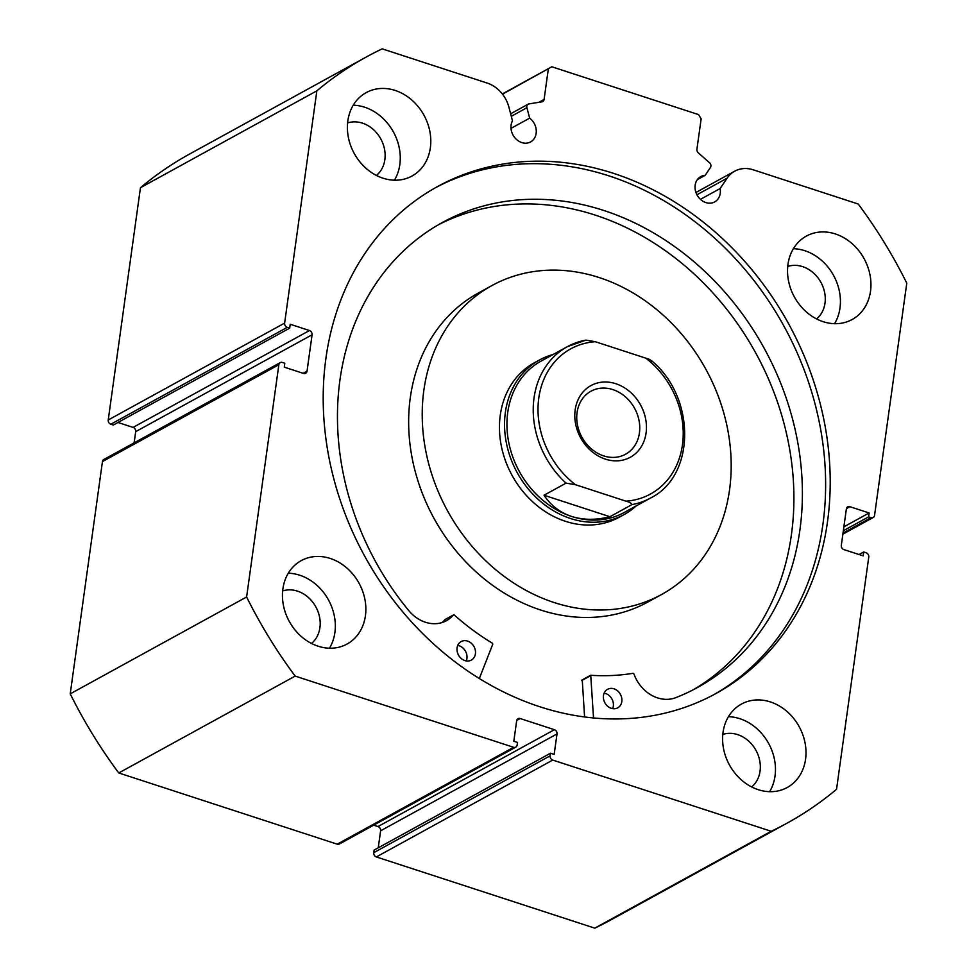 <?xml version="1.0" encoding="UTF-8"?>
<svg xmlns="http://www.w3.org/2000/svg" width="977" height="977" viewBox="0 0 977 977"><rect width="100%" height="100%" fill="white"/><g stroke="black" fill="none" stroke-linecap="round" stroke-linejoin="round"><path stroke-width="1.47" d="M538.901 102.304L544.091 99.459A3.529 2.943 -118.8 0 1 541.917 101.828L528.997 103.88A3.529 2.943 61.2 0 0 526.921 107.714L529.656 118.132A14.447 12.078 -118.8 0 1 536.153 133.336A14.447 12.078 -118.8 0 1 530.584 141.921A14.447 12.078 -118.8 0 1 516.809 139.735A14.447 12.078 -118.8 0 1 511.093 125.166A14.447 12.078 -118.8 0 1 512.485 120.855L508.87 107.079A30.446 25.439 61.2 0 0 487.193 83.069L382.202 48.85A437.049 365.288 61.2 0 0 366.326 56.984A437.049 365.288 61.2 0 0 316.853 90.837L284.625 323.106A3.529 2.943 61.2 0 0 287.238 327.356L110.828 424.226L113.283 425.032L289.68 328.15L287.238 327.356M502.337 93.951L551.822 66.778L698.543 114.602L701.144 118.852L696.919 149.286A3.529 2.943 -118.8 0 0 698.274 152.803L709.534 162.732A3.529 2.943 61.2 0 1 710.413 167.531L705.15 175.335A14.447 12.078 61.2 0 0 700.753 176.593A14.447 12.078 61.2 0 0 695.172 185.178A14.447 12.078 61.2 0 0 700.888 199.748A14.447 12.078 61.2 0 0 714.663 201.921A14.447 12.078 61.2 0 0 720.232 193.348A14.447 12.078 61.2 0 0 720.11 188.549L727.071 178.217A30.446 25.439 -118.8 0 1 734.704 171.195A30.446 25.439 -118.8 0 1 753.243 169.803L858.233 204.034A437.049 365.288 61.2 0 1 906.778 283.135L874.549 515.416A3.529 2.943 61.2 0 1 873.182 517.505L842.87 534.163M705.15 175.335L697.334 179.634M435.217 187.853A289.192 241.71 -118.8 0 1 709.644 233.698A289.192 241.71 -118.8 0 1 822.915 524.331A289.192 241.71 -118.8 0 1 713.613 694.794M827.495 521.816A289.192 241.71 -118.8 0 1 715.909 693.548A289.192 241.71 -118.8 0 1 440.334 649.937A289.192 241.71 -118.8 0 1 325.915 358.303A289.192 241.71 -118.8 0 1 437.488 186.583A289.192 241.71 -118.8 0 1 713.063 230.193A289.192 241.71 -118.8 0 1 827.495 521.816M365.422 615.766A47.58 39.764 -118.8 0 1 347.067 644.026A47.58 39.764 -118.8 0 1 301.722 636.857A47.58 39.764 -118.8 0 1 282.89 588.875A47.58 39.764 -118.8 0 1 301.258 560.615A47.58 39.764 -118.8 0 1 346.591 567.784A47.58 39.764 -118.8 0 1 365.422 615.766M288.3 573.206A47.58 39.764 -118.8 0 1 334.891 632.534A47.58 39.764 -118.8 0 1 329.481 648.203M805.561 759.251A47.58 39.764 -118.8 0 1 787.206 787.511A47.58 39.764 -118.8 0 1 741.861 780.33A47.58 39.764 -118.8 0 1 723.041 732.347A47.58 39.764 -118.8 0 1 741.396 704.099A47.58 39.764 -118.8 0 1 786.741 711.268A47.58 39.764 -118.8 0 1 805.561 759.251M728.451 716.691A47.58 39.764 -118.8 0 1 775.03 776.019A47.58 39.764 -118.8 0 1 769.632 791.688M430.356 147.771A47.58 39.764 -118.8 0 1 412.001 176.031A47.58 39.764 -118.8 0 1 366.656 168.85A47.58 39.764 -118.8 0 1 347.836 120.867A47.58 39.764 -118.8 0 1 366.192 92.62A47.58 39.764 -118.8 0 1 411.537 99.788A47.58 39.764 -118.8 0 1 430.356 147.771M353.247 105.211A47.58 39.764 -118.8 0 1 399.825 164.539A47.58 39.764 -118.8 0 1 394.427 180.208M870.507 291.256A47.58 39.764 -118.8 0 1 852.152 319.516A47.58 39.764 -118.8 0 1 806.807 312.335A47.58 39.764 -118.8 0 1 787.975 264.352A47.58 39.764 -118.8 0 1 806.343 236.104A47.58 39.764 -118.8 0 1 851.675 243.273A47.58 39.764 -118.8 0 1 870.507 291.256M793.385 248.695A47.58 39.764 -118.8 0 1 839.976 308.024A47.58 39.764 -118.8 0 1 834.566 323.68M787.743 266.44A30.311 25.329 -118.8 0 1 814.708 274.134A30.311 25.329 -118.8 0 1 825.003 303.139A30.311 25.329 -118.8 0 1 816.564 318.929M347.592 122.955A30.311 25.329 -118.8 0 1 374.557 130.649A30.311 25.329 -118.8 0 1 384.853 159.654A30.311 25.329 -118.8 0 1 376.426 175.445M722.797 734.435A30.311 25.329 -118.8 0 1 749.762 742.129A30.311 25.329 -118.8 0 1 760.057 771.134A30.311 25.329 -118.8 0 1 751.631 786.925M282.658 590.951A30.311 25.329 -118.8 0 1 309.624 598.657A30.311 25.329 -118.8 0 1 319.919 627.661A30.311 25.329 -118.8 0 1 311.48 643.44M550.136 755.819A3.529 2.943 61.2 0 0 552.738 760.069L771.195 831.28A437.049 365.288 61.2 0 0 787.083 823.147L610.674 920.016A437.049 365.288 -118.8 0 1 594.798 928.15L376.34 856.939A3.529 2.943 -118.8 0 1 373.739 852.689L550.136 755.819L550.503 753.218L554.167 754.415L557.012 733.935L380.603 830.816L378.246 847.816M550.503 753.218L374.093 850.088L373.739 852.689M380.603 830.816A3.529 2.943 61.2 0 0 378.001 826.566L554.399 729.697L520.167 718.535L516.735 720.415M373.702 825.162L378.001 826.566M337.224 844.177L513.621 747.307A3.529 2.943 61.2 0 0 515.771 747.149L339.361 844.018A3.529 2.943 -118.8 0 1 337.224 844.177L118.767 772.966A437.049 365.288 -118.8 0 1 70.222 693.865L102.451 461.584A3.529 2.943 -118.8 0 1 103.818 459.495L280.216 362.614A3.529 2.943 61.2 0 0 278.86 364.714L102.451 461.584M135.681 431.651A3.529 2.943 61.2 0 0 133.08 427.401L309.477 330.531A3.529 2.943 -118.8 0 1 312.078 334.781L135.681 431.651L134.13 442.837M117.936 422.467L133.08 427.401M110.828 424.226A3.529 2.943 -118.8 0 1 108.227 419.988L140.456 187.706A437.049 365.288 -118.8 0 1 189.917 153.853L366.326 56.984M309.477 330.531L290.218 324.254L289.68 328.15M303.151 373.312L307.034 371.175L312.078 334.781M307.034 371.175A3.529 2.943 -118.8 0 1 303.529 373.434L284.27 367.157L284.808 363.249L282.365 362.455A3.529 2.943 61.2 0 0 280.216 362.614M513.621 747.307L295.164 676.096A437.049 365.288 61.2 0 1 246.619 596.984L278.86 364.714M515.771 747.149A3.529 2.943 61.2 0 0 517.126 745.06L517.492 742.459L513.817 741.262L516.662 720.782A3.529 2.943 -118.8 0 1 520.167 718.535M554.399 729.697A3.529 2.943 -118.8 0 1 557.012 733.935M787.083 823.147A437.049 365.288 61.2 0 0 836.544 789.294L868.773 557.012A3.529 2.943 61.2 0 0 866.172 552.774L863.717 551.968L859.064 554.533M843.029 533.051L871.032 517.676L868.59 516.87L869.127 512.974L849.88 506.697A3.529 2.943 -118.8 0 0 846.363 508.944L841.319 545.349A3.529 2.943 -118.8 0 0 843.92 549.599L863.179 555.876L863.717 551.968M871.032 517.676A3.529 2.943 61.2 0 0 873.182 517.505M551.822 66.778L502.508 94.183M544.091 99.459L548.317 69.025M771.195 831.28L594.798 928.15M246.619 596.984L70.222 693.865M140.456 187.706L316.853 90.837M118.767 772.966L295.164 676.096M868.59 516.87L843.346 530.743M869.127 512.974L843.884 526.835M720.11 188.549L700.448 199.345M529.656 118.132L511.008 128.366M553.067 354.529A88.113 73.641 61.2 0 0 539.377 360.037L534.285 362.833A88.113 73.641 61.2 0 0 504.376 457.602A88.113 73.641 61.2 0 0 619.113 517.297L624.205 514.5A88.113 73.641 61.2 0 0 636.198 505.903M491.871 285.589L478.303 293.051A176.226 147.295 61.2 0 0 418.498 482.601A176.226 147.295 61.2 0 0 647.959 601.991L661.527 594.529A176.226 147.295 61.2 0 0 721.344 404.979A176.226 147.295 61.2 0 0 491.871 285.589A176.226 147.295 61.2 0 0 432.066 475.152A176.226 147.295 61.2 0 0 661.527 594.529M605.386 459.129A40.887 34.171 -118.8 0 1 575.172 409.876A40.887 34.171 -118.8 0 1 615.852 383.729A40.887 34.171 -118.8 0 1 646.078 432.994A40.887 34.171 -118.8 0 1 605.386 459.129M612.848 389.591A35.954 30.043 61.2 0 0 590.938 391.227A35.954 30.043 61.2 0 0 577.48 425.044A35.954 30.043 61.2 0 0 603.652 455.893A35.954 30.043 61.2 0 0 625.549 454.244A35.954 30.043 61.2 0 0 639.019 420.44A35.954 30.043 61.2 0 0 612.848 389.591M585.895 340.118L567.356 346.676A86.355 72.176 -118.8 0 1 585.895 340.118L595.298 341.706A82.825 69.233 61.2 0 0 538.791 398.018A82.825 69.233 61.2 0 0 575.453 484.702L566.049 483.127A86.355 72.176 -118.8 0 1 567.356 346.676L541.075 361.111A86.355 72.176 61.2 0 0 508.724 442.325A86.355 72.176 61.2 0 0 571.582 516.43A86.355 72.176 61.2 0 0 624.205 512.498L650.499 498.05A86.355 72.176 -118.8 0 1 631.96 504.608C631.545 503.289 629.542 502.141 625.952 501.164A82.825 69.233 61.2 0 0 682.447 444.853A82.825 69.233 61.2 0 0 645.797 358.168C649.387 359.145 651.39 360.293 651.806 361.612M539.377 360.037A88.113 73.641 61.2 0 0 506.367 442.911A88.113 73.641 61.2 0 0 570.519 518.518A88.113 73.641 61.2 0 0 624.205 514.5M566.049 483.127L544.006 495.229C550.857 505.536 560.053 512.607 571.582 516.43C583.184 520.143 595.958 520.24 609.917 516.723L631.96 504.608M575.453 484.702L625.952 501.164M544.006 495.229L609.917 516.723M595.298 341.706L645.797 358.168M593.527 717.973L590.731 675.278A241.441 201.799 61.2 0 0 633.12 673.3L633.878 673.812A34.622 28.931 61.2 0 0 674.924 697.969L674.924 697.993A265.194 221.657 61.2 0 0 697.578 687.466A265.194 221.657 61.2 0 0 799.907 529.986A265.194 221.657 61.2 0 0 694.977 262.557A265.194 221.657 61.2 0 0 442.276 222.561A265.194 221.657 61.2 0 0 339.947 380.041A265.194 221.657 61.2 0 0 409.497 611.468A34.622 28.931 61.2 0 0 446.501 620.651A34.622 28.931 61.2 0 0 453.413 614.985L454.244 614.985A241.441 201.799 61.2 0 0 492.432 643.232L492.774 644.173L479.316 678.526M584.588 716.971L582.255 679.943M604.14 693.133A10.576 8.842 -118.8 0 1 613.324 706.212A10.576 8.842 -118.8 0 1 612.652 708.655M621.812 701.559A10.576 8.842 -118.8 0 1 617.733 707.837A10.576 8.842 -118.8 0 1 607.657 706.237A10.576 8.842 -118.8 0 1 603.468 695.575A10.576 8.842 -118.8 0 1 607.547 689.298A10.576 8.842 -118.8 0 1 617.623 690.898A10.576 8.842 -118.8 0 1 621.812 701.559M457.737 645.418A10.576 8.842 -118.8 0 1 466.933 658.486A10.576 8.842 -118.8 0 1 466.261 660.928M475.408 653.833A10.576 8.842 -118.8 0 1 471.329 660.11A10.576 8.842 -118.8 0 1 461.254 658.51A10.576 8.842 -118.8 0 1 457.077 647.849A10.576 8.842 -118.8 0 1 461.156 641.571A10.576 8.842 -118.8 0 1 471.232 643.171A10.576 8.842 -118.8 0 1 475.408 653.833M693.304 689.738A265.194 221.657 61.2 0 0 791.419 534.639A265.194 221.657 61.2 0 0 688.626 269.066A265.194 221.657 61.2 0 0 438.062 224.954M442.031 622.557A34.622 28.931 61.2 0 0 444.938 619.65L445.243 619.479M526.921 107.714L511.289 116.312M552.738 760.069L376.34 856.939M108.227 419.988L284.625 323.106M849.88 506.697L846.436 508.577M727.071 178.217L696.943 194.753M590.181 675.913L581.694 680.578M453.413 614.985L444.938 619.65M734.704 171.195L695.954 192.469M528.191 104.16L510.629 113.796M650.499 498.05C695.734 475.86 695.966 397.578 651.671 360.794M453.56 614.875L445.072 619.528M590.45 675.339L581.974 680.004"/></g></svg>
